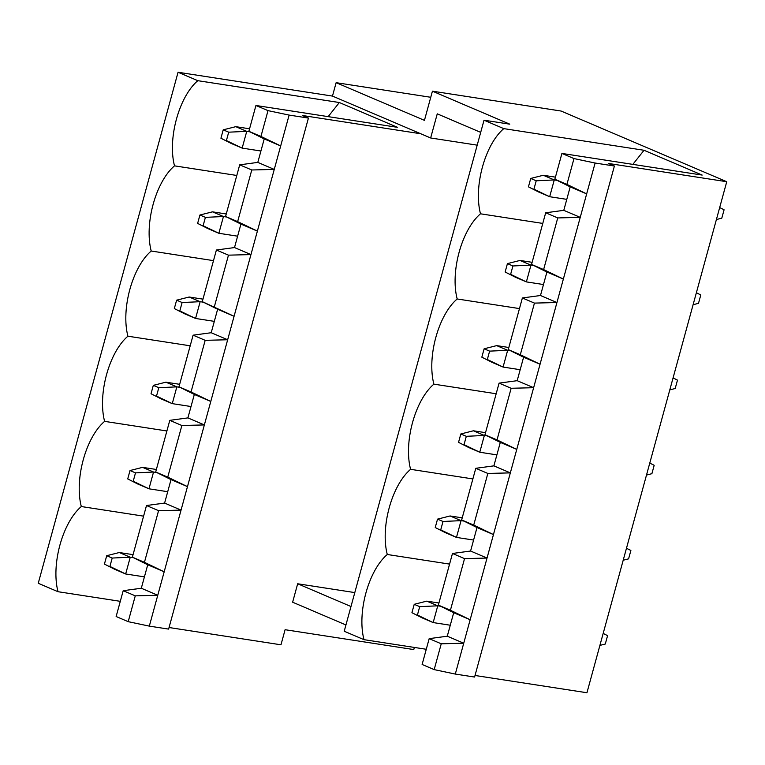 <?xml version="1.0" encoding="UTF-8"?>
<svg xmlns="http://www.w3.org/2000/svg" width="765" height="765" viewBox="0 0 765 765"><rect width="100%" height="100%" fill="white"/><g stroke="black" fill="none" stroke-linecap="round" stroke-linejoin="round"><path stroke-width="1.15" d="M144.422 576.867L125.661 573.98L114.693 569.294L125.661 573.98L144.422 576.867M109.911 566.425L112.206 558.048L106.718 555.706L104.423 564.092L114.693 569.294L104.423 564.092L106.718 555.706L119.273 552.531L130.251 557.207L133.473 557.704L130.251 557.207L125.661 573.98L109.911 566.425L125.661 573.98L130.251 557.207L112.206 558.048L109.911 566.425M133.062 554.654L119.273 552.531L133.062 554.654M119.273 552.531L106.718 555.706L112.206 558.048L130.251 557.207L119.273 552.531M167.717 491.704L148.965 488.806L137.987 484.121L148.965 488.806L167.717 491.704M133.215 481.262L135.501 472.875L130.021 470.532L127.726 478.919L137.987 484.121L127.726 478.919L130.021 470.532L142.577 467.358L153.545 472.034L156.768 472.531L153.545 472.034L148.965 488.806L133.215 481.262L148.965 488.806L153.545 472.034L135.501 472.875L133.215 481.262M156.366 469.481L142.577 467.358L156.366 469.481M142.577 467.358L130.021 470.532L135.501 472.875L153.545 472.034L142.577 467.358M191.02 406.531L172.259 403.633L161.291 398.947L172.259 403.633L191.02 406.531M156.509 396.088L158.804 387.702L153.316 385.359L151.03 393.745L161.291 398.947L151.03 393.745L153.316 385.359L165.881 382.184L176.849 386.861L180.071 387.358L176.849 386.861L172.259 403.633L156.509 396.088L172.259 403.633L176.849 386.861L158.804 387.702L156.509 396.088M179.66 384.317L165.881 382.184L179.66 384.317M165.881 382.184L153.316 385.359L158.804 387.702L176.849 386.861L165.881 382.184M214.324 321.357L195.563 318.46L184.595 313.774L195.563 318.46L214.324 321.357M179.813 310.915L182.108 302.529L176.619 300.186L174.324 308.572L184.595 313.774L174.324 308.572L176.619 300.186L189.175 297.011L200.153 301.697L203.375 302.194L200.153 301.697L195.563 318.46L179.813 310.915L195.563 318.46L200.153 301.697L182.108 302.529L179.813 310.915M202.964 299.144L189.175 297.011L202.964 299.144M189.175 297.011L176.619 300.186L182.108 302.529L200.153 301.697L189.175 297.011M237.619 236.184L218.867 233.287L207.889 228.601L218.867 233.287L237.619 236.184M203.117 225.742L205.403 217.356L199.923 215.013L197.628 223.399L207.889 228.601L197.628 223.399L199.923 215.013L212.479 211.838L223.447 216.524L226.669 217.021L223.447 216.524L218.867 233.287L203.117 225.742L218.867 233.287L223.447 216.524L205.403 217.356L203.117 225.742M226.258 213.97L212.479 211.838L226.258 213.97M212.479 211.838L199.923 215.013L205.403 217.356L223.447 216.524L212.479 211.838M260.922 151.011L242.161 148.114L231.193 143.438L242.161 148.114L260.922 151.011M226.411 140.569L228.706 132.182L223.217 129.84L220.932 138.226L231.193 143.438L220.932 138.226L223.217 129.84L235.783 126.665L246.751 131.351L249.973 131.848L246.751 131.351L242.161 148.114L226.411 140.569L242.161 148.114L246.751 131.351L228.706 132.182L226.411 140.569M249.562 128.797L235.783 126.665L249.562 128.797M235.783 126.665L223.217 129.84L228.706 132.182L246.751 131.351L235.783 126.665M450.279 625.225L433.172 622.576L422.204 617.9L433.172 622.576L450.279 625.225M417.422 615.031L419.717 606.655L414.228 604.312L411.933 612.698L422.204 617.9L411.933 612.698L414.228 604.312L426.784 601.137L437.762 605.813L440.669 606.263L437.762 605.813L433.172 622.576L417.422 615.031L433.172 622.576L437.762 605.813L419.717 606.655L417.422 615.031M438.928 603.011L426.784 601.137L438.928 603.011M607.582 635.648L605.287 644.034L607.582 635.648L603.174 633.42L607.582 635.648M599.903 645.402L605.287 644.034L599.903 645.402M426.784 601.137L414.228 604.312L419.717 606.655L437.762 605.813L426.784 601.137M473.583 540.052L456.476 537.413L445.498 532.727L456.476 537.413L473.583 540.052M440.726 529.858L443.012 521.481L437.532 519.139L435.237 527.525L445.498 532.727L435.237 527.525L437.532 519.139L450.088 515.964L461.056 520.64L463.973 521.089L461.056 520.64L456.476 537.413L440.726 529.858L456.476 537.413L461.056 520.64L443.012 521.481L440.726 529.858M462.223 517.838L450.088 515.964L462.223 517.838M630.886 550.475L628.591 558.861L630.886 550.475L626.478 548.247L630.886 550.475M623.198 560.229L628.591 558.861L623.198 560.229M450.088 515.964L437.532 519.139L443.012 521.481L461.056 520.64L450.088 515.964M496.887 454.879L479.77 452.239L468.802 447.554L479.77 452.239L496.887 454.879M464.02 444.685L466.315 436.308L460.826 433.965L458.541 442.352L468.802 447.554L458.541 442.352L460.826 433.965L473.392 430.791L484.36 435.467L487.267 435.916L484.36 435.467L479.77 452.239L464.02 444.685L479.77 452.239L484.36 435.467L466.315 436.308L464.02 444.685M485.526 432.665L473.392 430.791L485.526 432.665M654.18 465.302L651.895 473.688L654.18 465.302L649.781 463.074L654.18 465.302M646.502 475.055L651.895 473.688L646.502 475.055M473.392 430.791L460.826 433.965L466.315 436.308L484.36 435.467L473.392 430.791M520.181 369.705L503.074 367.066L492.105 362.38L503.074 367.066L520.181 369.705M487.324 359.521L489.619 351.135L484.13 348.792L481.835 357.178L492.105 362.38L481.835 357.178L484.13 348.792L496.686 345.617L507.664 350.293L510.571 350.743L507.664 350.293L503.074 367.066L487.324 359.521L503.074 367.066L507.664 350.293L489.619 351.135L487.324 359.521M508.83 347.492L496.686 345.617L508.83 347.492M677.484 380.128L675.189 388.515L677.484 380.128L673.076 377.9L677.484 380.128M669.805 389.882L675.189 388.515L669.805 389.882M496.686 345.617L484.13 348.792L489.619 351.135L507.664 350.293L496.686 345.617M543.485 284.532L526.377 281.893L515.4 277.207L526.377 281.893L543.485 284.532M510.628 274.348L512.913 265.962L507.434 263.619L505.139 272.005L515.4 277.207L505.139 272.005L507.434 263.619L519.99 260.444L530.958 265.12L533.874 265.57L530.958 265.12L526.377 281.893L510.628 274.348L526.377 281.893L530.958 265.12L512.913 265.962L510.628 274.348M532.124 262.319L519.99 260.444L532.124 262.319M700.788 294.965L698.493 303.342L700.788 294.965L696.38 292.727L700.788 294.965M693.1 304.709L698.493 303.342L693.1 304.709M519.99 260.444L507.434 263.619L512.913 265.962L530.958 265.12L519.99 260.444M566.788 199.359L549.672 196.72L538.703 192.034L549.672 196.72L566.788 199.359M533.922 189.175L536.217 180.789L530.728 178.446L528.443 186.832L538.703 192.034L528.443 186.832L530.728 178.446L543.293 175.271L554.262 179.947L557.169 180.397L554.262 179.947L549.672 196.72L533.922 189.175L549.672 196.72L554.262 179.947L536.217 180.789L533.922 189.175M555.428 177.145L543.293 175.271L555.428 177.145M724.082 209.792L721.797 218.168L724.082 209.792L719.683 207.554L724.082 209.792M716.403 219.536L721.797 218.168L716.403 219.536M543.293 175.271L530.728 178.446L536.217 180.789L554.262 179.947L543.293 175.271M561.099 111.04L726.75 181.716L586.946 692.746L475.027 675.476L586.946 692.746L726.75 181.716L561.099 111.04L432.426 91.178L509.767 124.169L484.025 120.201L509.767 124.169L432.426 91.178L424.441 120.354L336.131 82.677L430.752 97.279L336.131 82.677L332.469 96.084L336.131 82.677L424.441 120.354L432.426 91.178L561.099 111.04M414.362 647.439L413.779 649.571L414.362 647.439M38.25 583.284L178.054 72.254L332.469 96.084L178.054 72.254L38.25 583.284L57.997 591.708C50.949 564.647 62.462 522.562 81.3 506.535C74.253 479.473 85.766 437.389 104.595 421.362C97.557 394.3 109.07 352.216 127.898 336.198C120.851 309.127 132.364 267.042 151.202 251.025C144.155 223.954 155.668 181.869 174.496 165.852L236.796 175.462L174.496 165.852C167.459 138.781 178.972 96.706 197.8 80.679C178.972 96.706 167.459 138.781 174.496 165.852C155.668 181.869 144.155 223.954 151.202 251.025L213.492 260.636L151.202 251.025C132.364 267.042 120.851 309.127 127.898 336.198L190.198 345.809L127.898 336.198C109.07 352.216 97.557 394.3 104.595 421.362L166.894 430.982L104.595 421.362C85.766 437.389 74.253 479.473 81.3 506.535L143.59 516.155L81.3 506.535C62.462 522.562 50.949 564.647 57.997 591.708L120.296 601.328L57.997 591.708L38.25 583.284M557.742 217.929L545.684 212.785L531.551 264.422L543.619 269.576L557.742 217.929L543.619 269.576L563.356 279.053L580.243 217.356L557.742 217.929L580.243 217.356L556.939 302.529L534.448 303.103L522.38 297.958L540.482 295.51L546.908 272.034L531.551 264.422L545.684 212.785L563.786 210.337L570.202 186.861L554.855 179.249L561.921 153.43L702.174 175.08L644.034 150.275L632.846 164.379L644.034 150.275L503.772 128.625C484.943 144.652 473.43 186.737 480.477 213.798L542.768 223.418L480.477 213.798C473.43 186.737 484.943 144.652 503.772 128.625L484.025 120.201L344.221 631.24L484.025 120.201L503.772 128.625L644.034 150.275L702.174 175.08L561.921 153.43L554.855 179.249L566.922 184.403L573.98 158.575L561.921 153.43L573.98 158.575L595.103 163.031L614.4 166.015L608.366 163.442L726.75 181.716L608.366 163.442L614.4 166.015L595.103 163.031L580.243 217.356L595.103 163.031L573.98 158.575L566.922 184.403L586.659 193.88L570.202 186.861L563.786 210.337L580.243 217.356L563.786 210.337L545.684 212.785L557.742 217.929M477.197 145.159L430.647 137.977L332.469 96.084L430.647 137.977L437.255 113.832L480.697 132.374L437.255 113.832L430.647 137.977L477.197 145.159M422.117 664.469L429.175 638.651L447.276 636.203L453.702 612.727L438.355 605.115L452.478 553.477L470.58 551.029L477.006 527.554L461.649 519.942L475.782 468.304L493.884 465.856L500.3 442.38L484.953 434.769L499.076 383.131L517.178 380.683L523.604 357.207L508.256 349.595L522.38 297.958L508.256 349.595L520.315 354.74L534.448 303.103L520.315 354.74L540.061 364.226L556.939 302.529L533.635 387.702L511.144 388.276L499.076 383.131L484.953 434.769L497.021 439.913L511.144 388.276L497.021 439.913L516.758 449.399L533.635 387.702L510.341 472.875L487.841 473.449L475.782 468.304L461.649 519.942L473.717 525.086L487.841 473.449L473.717 525.086L493.454 534.572L510.341 472.875L487.037 558.048L464.546 558.622L452.478 553.477L438.355 605.115L450.413 610.26L464.546 558.622L450.413 610.26L470.159 619.746L487.037 558.048L463.733 643.222L441.242 643.795L429.175 638.651L422.117 664.469L434.176 669.614L441.242 643.795L434.176 669.614L455.299 674.07L463.733 643.222L455.299 674.07L434.176 669.614L422.117 664.469M344.221 631.24L363.968 639.664C356.93 612.593 368.443 570.508 387.272 554.491C380.224 527.42 391.737 485.345 410.576 469.318C403.528 442.256 415.041 400.172 433.87 384.145C426.832 357.083 438.345 314.998 457.174 298.972C450.126 271.91 461.639 229.825 480.477 213.798C461.639 229.825 450.126 271.91 457.174 298.972L519.473 308.591L457.174 298.972C438.345 314.998 426.832 357.083 433.87 384.145L496.169 393.755L433.87 384.145C415.041 400.172 403.528 442.256 410.576 469.318L472.866 478.928L410.576 469.318C391.737 485.345 380.224 527.42 387.272 554.491L449.571 564.101L387.272 554.491C368.443 570.508 356.93 612.593 363.968 639.664L426.268 649.275L363.968 639.664L344.221 631.24M237.647 221.62L251.771 169.983L239.703 164.838L225.579 216.476L257.384 231.107L274.262 169.409L251.771 169.983L237.647 221.62L225.579 216.476L239.703 164.838L257.805 162.39L264.231 138.914L248.874 131.303L255.94 105.484L397.484 127.334L339.344 102.529L328.166 116.634L339.344 102.529L197.8 80.679L178.054 72.254L197.8 80.679L339.344 102.529L397.484 127.334L255.94 105.484L248.874 131.303L260.942 136.447L268.008 110.629L255.94 105.484L268.008 110.629L289.122 115.085L308.429 118.068L302.395 115.486L420.779 133.76L302.395 115.486L308.429 118.068L289.122 115.085L250.958 254.582L228.467 255.156L216.399 250.012L234.511 247.564L240.927 224.088L225.579 216.476L240.927 224.088L234.511 247.564L216.399 250.012L202.276 301.649L216.399 250.012L228.467 255.156L214.343 306.794L228.467 255.156L250.958 254.582L234.08 316.28L250.958 254.582L234.511 247.564L250.958 254.582L257.384 231.107L240.927 224.088L257.384 231.107L237.647 221.62M116.137 616.514L123.203 590.695L141.305 588.247L147.731 564.78L132.374 557.169L146.498 505.522L164.609 503.074L171.025 479.607L155.678 471.995L169.801 420.348L187.903 417.9L194.329 394.434L178.972 386.822L193.105 335.175L211.207 332.727L217.633 309.261L202.276 301.649L234.08 316.28L227.664 339.756L205.173 340.329L193.105 335.175L178.972 386.822L191.04 391.967L205.173 340.329L191.04 391.967L210.786 401.453L227.664 339.756L204.36 424.929L181.869 425.503L169.801 420.348L155.678 471.995L167.745 477.14L181.869 425.503L167.745 477.14L187.482 486.626L204.36 424.929L181.056 510.102L158.565 510.676L146.498 505.522L132.374 557.169L144.442 562.313L158.565 510.676L144.442 562.313L164.179 571.799L181.056 510.102L157.762 595.266L135.271 595.849L123.203 590.695L116.137 616.514L128.204 621.668L135.271 595.849L128.204 621.668L149.318 626.124L157.762 595.266L149.318 626.124L128.204 621.668L116.137 616.514M345.943 624.957L292.622 602.208L345.943 624.957M474.596 677.044L455.299 674.07L474.596 677.044L614.4 166.015L474.596 677.044M280.975 644.799L169.055 627.52L280.975 644.799L285.096 629.71L413.779 649.571L285.096 629.71L280.975 644.799M168.625 629.098L149.318 626.124L168.625 629.098L308.429 118.068L168.625 629.098M350.992 606.521L297.671 583.772L292.622 602.208L297.671 583.772L354.797 592.588L297.671 583.772L350.992 606.521M260.942 136.447L280.688 145.933L289.122 115.085L268.008 110.629L260.942 136.447L248.874 131.303L264.231 138.914L257.805 162.39L239.703 164.838L251.771 169.983L274.262 169.409L257.805 162.39L274.262 169.409L280.688 145.933L264.231 138.914L280.688 145.933L260.942 136.447M141.305 588.247L123.203 590.695L135.271 595.849L157.762 595.266L141.305 588.247L157.762 595.266L164.179 571.799L147.731 564.78L141.305 588.247M132.374 557.169L147.731 564.78L164.179 571.799L132.374 557.169M453.702 612.727L447.276 636.203L463.733 643.222L470.159 619.746L453.702 612.727L470.159 619.746L438.355 605.115L453.702 612.727M447.276 636.203L429.175 638.651L441.242 643.795L463.733 643.222L447.276 636.203M164.609 503.074L146.498 505.522L158.565 510.676L181.056 510.102L164.609 503.074L181.056 510.102L187.482 486.626L171.025 479.607L164.609 503.074M155.678 471.995L171.025 479.607L187.482 486.626L155.678 471.995M187.903 417.9L169.801 420.348L181.869 425.503L204.36 424.929L187.903 417.9L204.36 424.929L210.786 401.453L194.329 394.434L187.903 417.9M178.972 386.822L194.329 394.434L210.786 401.453L178.972 386.822M211.207 332.727L193.105 335.175L205.173 340.329L227.664 339.756L211.207 332.727L227.664 339.756L234.08 316.28L217.633 309.261L211.207 332.727M202.276 301.649L217.633 309.261L234.08 316.28L202.276 301.649M477.006 527.554L470.58 551.029L487.037 558.048L493.454 534.572L477.006 527.554L493.454 534.572L473.717 525.086L461.649 519.942L477.006 527.554M470.58 551.029L452.478 553.477L464.546 558.622L487.037 558.048L470.58 551.029M500.3 442.38L493.884 465.856L510.341 472.875L516.758 449.399L500.3 442.38L516.758 449.399L497.021 439.913L484.953 434.769L500.3 442.38M493.884 465.856L475.782 468.304L487.841 473.449L510.341 472.875L493.884 465.856M523.604 357.207L517.178 380.683L533.635 387.702L540.061 364.226L523.604 357.207L540.061 364.226L508.256 349.595L523.604 357.207M517.178 380.683L499.076 383.131L511.144 388.276L533.635 387.702L517.178 380.683M546.908 272.034L540.482 295.51L556.939 302.529L563.356 279.053L546.908 272.034L563.356 279.053L531.551 264.422L546.908 272.034M540.482 295.51L522.38 297.958L534.448 303.103L556.939 302.529L540.482 295.51M554.855 179.249L570.202 186.861L586.659 193.88L554.855 179.249"/></g></svg>
